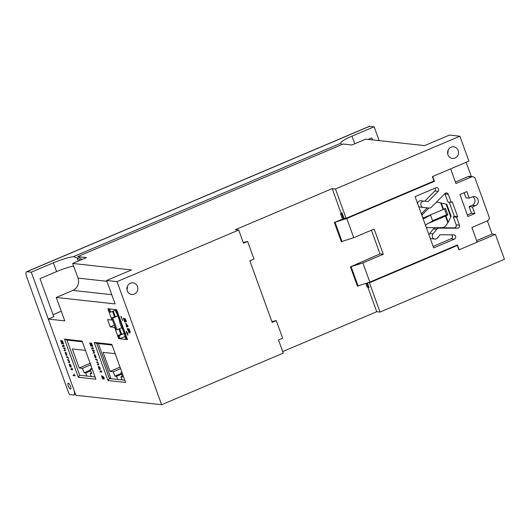 <?xml version="1.0" encoding="UTF-8"?>
<svg xmlns="http://www.w3.org/2000/svg" width="531" height="531" viewBox="0 0 531 531"><rect width="100%" height="100%" fill="white"/><g stroke="black" fill="none" stroke-linecap="round" stroke-linejoin="round"><path stroke-width="0.8" d="M282.718 351.588L376.738 311.71L380.037 312.075L369.43 282.771L457.344 245.475L458.937 249.869L495.43 234.39L504.45 259.301L380.037 312.075M283.269 353.115L161.623 404.715L117.066 281.629L238.711 230.029L243.483 243.218L247.632 241.459L253.997 259.042L249.849 260.801L272.131 322.344L276.279 320.585L282.645 338.174L278.496 339.933L283.269 353.115M117.066 281.629L106.618 280.481L115.101 303.924L56.273 297.446L64.762 320.89L48.268 319.071L75.853 395.27L161.623 404.715M127.905 335.18L127.254 333.382L127.971 333.448L127.785 332.937L127.068 332.877L126.212 331.019L126.882 332.851L126.205 332.778L127.062 333.362L127.712 335.161L127.287 333.388M127.944 333.461L127.785 332.937L127.101 332.864L126.212 331.019M128.15 326.446L125.781 323.206L126.544 325.782L126.073 325.735L126.259 326.24L127.009 327.076L126.876 326.306L128.15 326.446L125.608 323.206M127.155 327.089L126.909 326.313M124.831 321.919L123.703 318.792L125.874 321.998L126.318 321.693L126.013 320.419L124.692 318.527L125.807 320.339L125.721 321.441L123.358 318.228L124.685 321.905L123.743 318.819M99.974 371.116L101.016 371.222L100.863 370.704L101.547 371.269M101.009 371.209L100.06 371.103M99.947 371.123L100.193 372.185L100.226 371.534L101.169 371.64L101.54 372.324L101.328 371.66M97.445 360.921L96.828 359.321L95.487 359.168L95.64 359.587L96.609 359.786L97.445 360.921L96.768 359.713M96.981 359.733L96.861 359.308L95.487 359.168M91.558 347.944L91.936 349.04L91.797 348.349L92.779 348.462L93.151 349.146L93.157 348.09L92.467 347.526L92.626 348.044M93.151 349.146L92.938 348.475M73.079 375.185L73.238 375.629L75.097 375.822L74.008 374.07L74.44 375.337L73.079 375.185L74.433 375.324M69.687 364.458L71.094 367.167L71.068 365.879L70.026 364.147L69.309 364.372L69.84 366.237L70.577 367.18L69.687 364.458M70.577 367.18L69.647 364.492M69.515 362.593L68.804 359.819L67.464 359.673L69.216 361.226L69.388 362.129L68.34 362.102L68.492 362.52L69.641 362.427L68.811 360.217M69.256 362.202L68.34 362.102M68.957 360.237L68.831 359.806L67.464 359.673M66.315 355.412L65.293 352.843L66.548 355.465L66.939 355.186L66.806 354.111L65.977 352.571L65.134 352.338L66.09 355.219L65.452 352.684M66.753 355.438L66.594 353.633L65.353 352.226M65.074 350.414L64.078 350.334L64.231 350.752L65.366 350.712L64.55 348.449M65.253 350.825L64.51 348.449L65.22 348.522L65.067 348.11L63.202 347.905L64.443 348.595L65.028 349.65L65.061 350.427L64.078 350.334M65.22 348.522L65.101 348.097L63.202 347.905M61.948 344.042L60.892 341.134L61.656 341.214L62.585 343.783L61.808 341.234L62.459 341.307L63.667 344.154L62.466 340.836L60.574 340.643L61.948 344.042L60.926 341.134M62.738 343.796L61.842 341.234M107.879 308.757L111.961 320.04L107.567 319.556L110.216 326.884L114.616 327.368L118.698 338.652L127.5 339.621L116.674 309.726L107.879 308.757M82.106 341.088L95.892 379.187L78.303 377.249L64.51 339.15L82.106 341.088M111.795 344.36L125.581 382.459L107.992 380.521L94.199 342.422L111.795 344.36M63.554 345.661L62.459 345.601L62.731 346.637L62.791 345.986L63.713 346.093L64.085 346.776L63.873 346.106M64.085 346.776L63.839 346.106L64.244 346.132L63.534 345.17L63.561 345.674L62.605 345.555M62.87 346.67L62.711 345.986M68.38 358.551L67.795 356.938L66.448 356.792L66.574 357.217L67.543 357.416L68.214 358.531L67.669 357.35M70.888 368.753L71.26 369.848L71.141 369.164L72.103 369.271L72.475 369.954L72.481 368.899L71.798 368.335L71.951 368.853M72.475 369.954L72.262 369.291M91.013 346.411L89.958 343.497L90.721 343.584L91.651 346.152L90.874 343.603L91.524 343.67L92.733 346.524L91.531 343.205L89.639 343.013L91.013 346.411L89.991 343.504M91.803 346.166L90.907 343.603M94.319 353.195L93.575 350.818L94.286 350.891L94.133 350.48L92.268 350.274L94.053 351.914L94.193 352.73L93.144 352.703L93.297 353.122L94.458 352.969L93.615 350.818M94.153 352.776L93.144 352.703M94.286 350.891L94.16 350.467L92.268 350.274M95.381 357.775L94.359 355.212L95.613 357.828L96.031 357.542L95.872 356.48L94.989 354.887L94.199 354.708L95.155 357.589L94.498 355.053M98.574 364.963L97.87 362.188L96.523 362.042L98.281 363.596L98.454 364.498L97.405 364.472L97.558 364.89L98.706 364.797L97.877 362.587M98.388 364.565L97.405 364.472M98.049 362.593L97.896 362.175L96.523 362.042M98.753 366.828L100.16 369.536L100.133 368.248L99.091 366.516L98.368 366.802L98.905 368.607L99.642 369.549L98.753 366.828M99.642 369.549L98.607 367.014M102.802 379.008L101.819 376.287L103.791 379.081L104.235 378.968L104.049 377.88L102.788 376.074L103.804 377.66L103.658 378.59L101.534 375.782L102.662 378.995L101.852 376.3M130.002 332.691L130.188 332.021L129.086 328.789L127.108 328.583L129.192 332.871L129.265 331.749L129.796 332.598L130.201 332.306L129.06 328.802L127.108 328.583M129.338 332.811L129.325 331.882M121.121 316.357L122.608 320.545L120.862 316.343M61.257 311.212L53.06 314.691M422.43 216.86A1.898 1.772 96.3 0 0 424.488 217.458L443.113 209.559L440.697 202.895L438.155 202.357A6.312 5.914 96.3 0 0 437.617 202.271A6.312 5.914 96.3 0 0 436.29 202.284M428.889 208.026L422.636 214.332A1.898 1.772 96.3 0 0 422.079 215.891M476.632 240.603L492.131 234.032L487.385 220.903M471.336 176.577L466.165 162.294M346.086 218.294L335.479 188.99L459.892 136.215L468.913 161.125L432.413 176.604L434.006 181.005L346.086 218.294L343.889 218.049L342.03 212.924L340.935 212.805L332.18 188.624L235.412 229.671L238.711 230.029M376.738 311.71L367.983 287.53L369.085 287.656L367.379 282.943M368.899 287.145L367.983 287.53M444.447 208.889L446.564 214.756L432.566 220.69M427.243 207.847L421.329 213.814M459.892 136.215L449.445 135.066L424.561 145.62L365.733 139.142L351.914 145.003L343.112 144.034L77.699 256.612L86.493 257.581L72.667 263.442L77.977 278.098A9.478 8.874 -83.7 0 1 72.866 290.411L56.273 297.446M134.33 294.081A5.841 5.476 -83.7 0 1 131.728 294.473A5.841 5.476 -83.7 0 1 126.922 288.061A5.841 5.476 -83.7 0 1 133.009 282.85A5.841 5.476 -83.7 0 1 137.801 287.855A5.841 5.476 -83.7 0 1 134.33 294.081M455.04 158.052A5.841 5.476 -83.7 0 1 452.439 158.437A5.841 5.476 -83.7 0 1 447.64 152.032A5.841 5.476 -83.7 0 1 453.72 146.821A5.841 5.476 -83.7 0 1 458.512 151.82A5.841 5.476 -83.7 0 1 455.04 158.052M492.131 234.032L495.43 234.39M48.268 319.071L53.797 316.728L40.004 278.629L56.591 271.593L53.412 262.799A18.95 3.086 160.1 0 1 73.451 256.652L340.763 143.27A18.95 3.086 160.1 0 1 352.007 136.148L374.123 126.77L379.134 140.615M332.18 188.624L335.479 188.99M106.618 280.481L131.502 269.927L72.667 263.442M448.031 150.426A5.841 5.476 -83.7 0 1 447.673 153.678M127.321 286.461A5.841 5.476 -83.7 0 1 126.962 289.714M70.47 386.236A3.159 0.982 67 0 1 70.603 389.024A3.159 0.982 67 0 1 68.466 386.495A3.159 0.982 67 0 1 68.134 383.203A3.159 0.982 67 0 1 70.47 386.236M456.394 245.368L457.344 245.475M368.255 282.638L369.43 282.771M276.279 320.585L271.852 321.58M247.632 241.459L243.211 242.455M82.358 341.785L66.972 340.092L79.703 375.258L95.089 376.95M112.048 345.057L96.662 343.358L109.393 378.53L124.778 380.223M98.321 343.544L110.773 377.939L109.393 378.53L107.992 380.521M66.972 340.092L64.51 339.15M79.703 375.258L78.303 377.249M96.662 343.358L94.199 342.422M82.113 259.44L77.699 256.612M119.229 338.426L118.698 338.652M115.074 327.169L114.616 327.368M114.338 325.131L110.216 326.884M112.419 319.848L111.961 320.04M426.068 226.916A1.898 1.772 96.3 0 0 427.462 227.646L441.467 227.699A6.312 5.914 96.3 0 0 446.359 225.025L447.885 222.761L445.476 216.097L428.086 223.471M445.476 216.097L445.927 215.885L448.217 222.217L451.144 216.29L446.797 204.289M448.217 222.217L447.885 222.761M440.697 202.895L446.71 204.289M445.927 215.885L447.845 214.896L445.476 208.358L443.113 209.559M447.845 214.896L446.564 214.756M426.154 224.527A1.898 1.772 96.3 0 0 425.723 225.947M63.64 344.161L62.466 340.836M62.439 340.849L60.574 340.643M64.211 346.146L64.092 345.721M64.065 345.727L63.72 345.674M63.693 345.688L63.375 345.17M65.671 352.69L66.634 355.013L66.554 353.865L65.671 352.69M65.705 352.71L66.601 355.027M67.915 357.363L67.795 356.938M67.762 356.951L66.421 356.805M71.015 367.206L70.762 365.202L69.515 364.02M69.966 364.478L70.802 366.788L70.842 365.72L69.926 364.458L70.822 366.802M72.608 369.324L72.481 368.899M72.455 368.912L72.11 368.859M72.083 368.872L71.924 368.348M75.07 375.835L74.971 375.47M92.706 346.531L91.531 343.205M91.505 343.218L89.639 343.013M93.277 348.515L93.157 348.09M93.131 348.097L92.786 348.044M92.759 348.057L92.6 347.539M95.819 357.808L95.66 356.002L94.458 354.589M94.73 355.06L95.699 357.383L95.553 356.082L94.73 355.06M94.77 355.073L95.699 357.383M100.08 369.576L99.828 367.571L98.64 366.363M99.841 369.171L99.908 368.089L98.992 366.828L99.921 369.164M99.031 366.848L99.868 369.158M101.54 372.324L101.295 371.654L101.667 371.693M101.521 371.282L101.175 371.229M101.149 371.235L100.99 370.718M103.094 377.846L102.669 377.043M125.316 320.956L124.612 319.669M124.586 319.675L124.327 319.184M124.3 319.197L124.008 318.7M123.982 318.713L123.663 318.321M126.278 321.474L126.139 320.81M126.112 320.824L126.013 320.419M125.986 320.432L125.701 319.675M125.674 319.682L125.356 319.071M125.329 319.085L125.037 318.7M126.544 325.782L126.073 325.735M125.94 323.731L126.69 325.802L127.699 325.915L125.94 323.731M126 323.797L126.717 325.788L127.686 325.895M127.467 329.147L129.079 332.293L128.243 329.233L127.467 329.147M128.402 329.253L129.876 332.154L129.093 329.333L128.402 329.253M127.5 329.154L129.086 332.28M128.436 329.26L129.883 332.14M126.882 332.851L126.205 332.778M122.608 320.545L121.095 316.37M115.161 353.666L103.087 352.332L109.983 371.381L113.282 371.746L114.875 376.14L116.521 376.326L117.65 379.439M122.05 379.924L120.922 376.811L122.575 376.99L120.982 372.596L122.057 372.716M121.878 372.218L120.982 372.596M122.296 376.227L120.922 376.811M121.559 374.189L116.521 376.326M121.28 373.426L114.875 376.14M120.583 368.647L113.282 371.746M120.033 367.12L109.983 371.381M85.471 350.394L72.302 348.94L79.192 367.99L82.491 368.355L84.084 372.749L85.737 372.935L86.865 376.048M91.259 376.532L90.131 373.419L91.783 373.598L90.19 369.204L92.367 369.443M92.002 368.434L90.19 369.204M91.505 372.835L90.131 373.419M90.768 370.797L85.737 372.935M90.489 370.034L84.084 372.749M90.715 364.87L82.491 368.355M90.157 363.343L79.192 367.99M111.716 317.903L112.818 318.023L117.059 329.744L115.964 329.625L111.716 317.903L117.822 315.786M118.911 328.961L120.849 334.311L118.081 335.486L119.183 335.605L120.245 338.539L125.004 336.515M118.081 335.486L119.143 338.413L120.245 338.539M126.843 339.263L116.229 309.958L115.134 309.839L115.665 311.299A12.638 3.916 67 0 1 119.906 323.027L120.968 325.954A12.638 3.916 67 0 1 125.21 337.676L125.741 339.143L127.301 339.07M116.229 309.958L116.687 309.765M115.273 310.223L110.694 312.162L109.632 309.228L108.536 309.108L109.061 308.889M109.632 309.228L110.163 309.009M115.134 309.839L115.658 309.613M112.545 311.378L114.484 316.728M108.536 309.108L109.598 312.042L110.694 312.162M117.862 315.885L112.818 318.023M121.891 327.7L117.059 329.744M124.214 333.475L119.183 335.605M124.181 333.368L121.725 334.411L120.849 334.311M119.641 328.649L121.725 334.411M113.276 311.066L115.36 316.828M371.401 230.208L379.977 253.884L350.44 266.881L362.865 262.898L369.815 282.094L457.463 244.917L459.215 249.756L477.183 242.129L471.88 227.48L487.365 220.909A3.159 2.96 96.3 0 0 489.064 216.807L475.278 178.708A3.159 2.96 96.3 0 0 471.448 176.949L455.97 183.52L450.666 168.865L432.692 176.491L434.444 181.323L346.796 218.5L334.371 222.476L343.438 218.752L341.685 213.913L340.583 213.794L342.482 219.037M358.412 263.031L358.558 263.436M365.813 283.488L367.107 287.059L368.819 286.919M366.755 283.162L368.209 287.178M362.865 262.898L383.276 254.243L374.149 229.04L353.746 237.696L346.796 218.5M459.454 225.177L456.58 217.232L457.682 216.767L452.273 201.82L451.171 202.291L448.297 194.346A2.21 2.071 96.3 0 0 444.805 193.735L431.477 207.123A3.159 2.96 -83.7 0 1 429.055 208.046L423.426 207.415A3.159 2.96 -83.7 0 1 420.837 203.95A3.159 2.96 -83.7 0 1 424.123 201.136L428.066 201.574L438.141 191.319A2.21 2.071 96.3 0 0 435.838 187.828L415.103 196.623L433.674 247.911L454.41 239.116A2.21 2.071 96.3 0 0 453.905 234.868L440.073 234.755L437.464 237.968A3.159 2.96 -83.7 0 1 432.473 237.098A3.159 2.96 -83.7 0 1 433.004 233.879L436.734 229.286A3.159 2.96 -83.7 0 1 439.097 228.177L457.277 228.197A2.21 2.071 96.3 0 0 459.454 225.177L456.156 224.812L453.282 216.874L454.383 216.402L449.193 202.072M424.123 201.136A3.159 2.96 -83.7 0 1 424.13 201.136L420.824 200.771A3.159 2.96 -83.7 0 1 420.831 200.771A3.159 2.96 -83.7 0 0 417.565 203.413M425.756 207.681L429.055 208.046A3.159 2.96 -83.7 0 1 429.048 208.046L425.756 207.681A3.159 2.96 -83.7 0 1 425.749 207.681L420.127 207.05A3.159 2.96 -83.7 0 1 418.654 206.426M472.285 196.882L469.245 198.169L466.855 191.578L459.946 194.512L467.904 216.489L474.814 213.555L472.431 206.964L475.471 205.676A4.739 4.44 96.3 0 0 474.395 196.57A4.739 4.44 96.3 0 0 472.285 196.882M429.021 235.06A3.159 2.96 -83.7 0 1 429.705 233.514L433.435 228.921A3.159 2.96 -83.7 0 1 435.798 227.812L453.978 227.832A2.21 2.071 96.3 0 0 456.156 224.812M451.171 202.291L447.872 201.926L444.998 193.981A2.21 2.071 96.3 0 0 444.859 193.669M424.767 201.209L434.843 190.954A2.21 2.071 96.3 0 0 434.969 188.2M433.117 246.384L451.111 238.758A2.21 2.071 96.3 0 0 451.516 234.848M434.889 239.063L431.59 238.698A3.159 2.96 -83.7 0 1 430.11 238.074M342.11 213.143L340.583 213.794M472.855 176.743L469.557 176.378A3.159 2.96 96.3 0 0 468.15 176.591L455.412 181.994M467.346 214.962L471.515 213.196L469.132 206.599L472.172 205.311A4.739 4.44 96.3 0 0 472.709 196.729M469.245 198.169L465.946 197.811L464.114 192.74M342.296 213.654L341.685 213.913M433.495 181.217L434.444 181.323M343.438 218.752L344.838 218.155M353.746 237.696L341.32 241.671L334.371 222.476M342.09 241.758L335.141 222.562M383.276 254.243L379.977 253.884M369.815 282.094L357.39 286.076L350.44 266.881M358.159 286.156L351.21 266.96M458.884 249.716L459.215 249.756M457.277 228.197L453.978 227.832M456.58 217.232L453.282 216.874M457.682 216.767L454.383 216.402M438.141 191.319L434.843 190.954M439.097 228.177L435.798 227.812M474.814 213.555L471.515 213.196M472.431 206.964L469.132 206.599M425.364 224.958L432.665 220.976L430.541 215.108L423.24 219.097M430.541 215.108L430.13 215.068M423.957 217.591L422.902 218.161M369.729 126.285L26.895 271.699L31.296 272.184L73.729 389.409A6.319 1.958 -113 0 1 73.995 394.984A6.319 1.958 -113 0 1 73.65 395.024L69.8 394.599L68.725 393.079L26.815 277.315A6.319 1.958 -113 0 1 26.55 271.746L369.377 126.332A6.319 1.958 67 0 1 369.729 126.285L374.123 126.77M368.222 139.414L371.78 137.907L372.49 139.885M31.296 272.184L53.412 262.799M68.267 385.991A3.159 0.982 -113 0 0 70.603 389.024A3.159 0.982 -113 0 0 70.271 385.732A3.159 0.982 -113 0 0 68.134 383.203A3.159 0.982 -113 0 0 68.267 385.991M26.895 271.699A6.319 1.958 -113 0 0 26.55 271.746M73.597 266.004A18.95 3.086 -19.9 0 0 56.591 271.593M80.553 260.097L77.128 257.953L73.451 256.652M340.763 143.27L341.632 144.664M106.91 281.284L77.977 278.098M111.762 294.692L72.866 290.411M422.636 214.332L421.468 214.205M450.865 217.252L446.106 204.11M441.268 203.021L443.558 209.347M471.448 176.949L468.15 176.591M448.297 194.346L444.998 193.981M423.426 207.415L420.127 207.05M424.116 201.136L420.831 200.771M454.41 239.116L451.111 238.758M433.004 233.879L429.705 233.514M436.734 229.286L433.435 228.921M475.471 205.676L472.172 205.311M352.007 136.148L354.774 143.788M77.128 257.953L78.256 261.073M437.617 202.271L436.436 202.145M423.645 217.584L422.649 217.471M427.282 227.64L426.293 227.527M73.995 394.984L75.515 394.341"/></g></svg>

